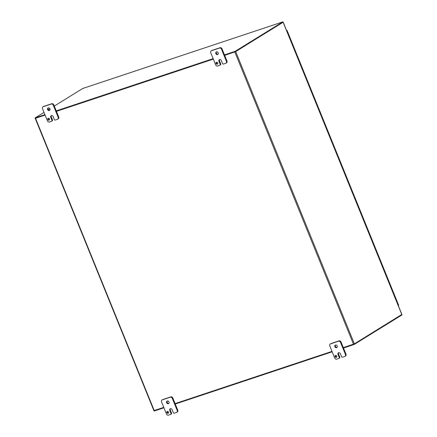 <?xml version="1.0" encoding="UTF-8"?>
<svg xmlns="http://www.w3.org/2000/svg" width="437" height="437" viewBox="0 0 437 437"><rect width="100%" height="100%" fill="white"/><g stroke="black" fill="none" stroke-linecap="round" stroke-linejoin="round"><path stroke-width="0.66" d="M35.271 118.318L45.109 115.122M56.428 111.359L213.332 59.126M224.651 55.362L235.696 51.593L283.018 22.249M235.696 51.593L354.363 343.848L401.783 314.471M354.363 343.848L343.324 347.612M332.005 351.375L175.1 403.608M163.777 407.377L153.884 410.627L35.217 118.372M216.659 62.223A1.038 0.879 -121.7 0 0 217.675 63.868M217.735 62.933A1.038 0.879 58.3 0 1 216.151 63.671A1.038 0.879 58.3 0 1 216.353 62.327A1.038 0.879 58.3 0 1 217.735 62.933M223.509 64.048A0.83 0.699 58.3 0 1 222.531 63.507L221.291 60.453A1.453 1.229 58.3 0 0 218.942 61.235L219.483 60.901L220.723 63.955L220.182 64.288A0.83 0.699 58.3 0 1 219.822 65.277L217.648 65.998A1.655 1.404 58.3 0 1 215.687 64.916L210.727 52.702A1.655 1.404 58.3 0 1 211.448 50.73L219.489 48.054A1.655 1.404 58.3 0 1 221.45 49.135L226.41 61.349A1.655 1.404 58.3 0 1 225.689 63.321L223.509 64.048M220.182 64.288L218.942 61.235M218.194 52.817A1.453 1.229 58.3 0 1 215.971 53.855A1.453 1.229 58.3 0 1 216.255 51.976A1.453 1.229 58.3 0 1 218.194 52.817M220.363 64.938A0.83 0.699 -121.7 0 0 220.723 63.955M225.94 63.207L226.481 62.873A1.655 1.404 -121.7 0 0 226.95 61.016L221.991 48.802A1.655 1.404 -121.7 0 0 220.03 47.72L211.989 50.397A1.655 1.404 -121.7 0 0 211.737 50.512L211.197 50.85M216.55 51.85A1.453 1.229 -121.7 0 0 218.025 54.237M219.653 59.487A1.453 1.229 -121.7 0 0 219.483 60.901M48.436 118.219A1.038 0.879 -121.7 0 0 49.452 119.864M49.512 118.93A1.038 0.879 58.3 0 1 47.923 119.667A1.038 0.879 58.3 0 1 48.125 118.323A1.038 0.879 58.3 0 1 49.512 118.93M55.286 120.044A0.83 0.699 58.3 0 1 54.303 119.503L53.063 116.45A1.453 1.229 58.3 0 0 50.719 117.231L51.26 116.898L52.5 119.951L51.959 120.284A0.83 0.699 58.3 0 1 51.599 121.273L49.419 121.994A1.655 1.404 58.3 0 1 47.458 120.918L42.498 108.698A1.655 1.404 58.3 0 1 43.219 106.726L51.26 104.05A1.655 1.404 58.3 0 1 53.221 105.131L58.181 117.345A1.655 1.404 58.3 0 1 57.46 119.317L55.286 120.044M51.959 120.284L50.719 117.231M49.965 108.813A1.453 1.229 58.3 0 1 47.748 109.851A1.453 1.229 58.3 0 1 48.026 107.972A1.453 1.229 58.3 0 1 49.965 108.813M52.14 120.94A0.83 0.699 -121.7 0 0 52.5 119.951M57.711 119.203L58.252 118.869A1.655 1.404 -121.7 0 0 58.722 117.012L53.762 104.798A1.655 1.404 -121.7 0 0 51.801 103.716L43.76 106.393A1.655 1.404 -121.7 0 0 43.509 106.508L42.968 106.847M48.327 107.846A1.453 1.229 -121.7 0 0 49.796 110.233M51.424 115.483A1.453 1.229 -121.7 0 0 51.26 116.898M167.469 411.375A1.038 0.879 -121.7 0 0 168.485 413.02M168.545 412.086A1.038 0.879 58.3 0 1 166.961 412.823A1.038 0.879 58.3 0 1 167.163 411.479A1.038 0.879 58.3 0 1 168.545 412.086M174.325 413.2A0.83 0.699 58.3 0 1 173.342 412.659L172.102 409.606A1.453 1.229 58.3 0 0 169.753 410.387L170.293 410.053L171.533 413.107L170.993 413.44A0.83 0.699 58.3 0 1 170.632 414.423L168.458 415.15A1.655 1.404 58.3 0 1 166.497 414.068L161.537 401.854A1.655 1.404 58.3 0 1 162.258 399.882L170.299 397.206A1.655 1.404 58.3 0 1 172.26 398.287L177.22 410.501A1.655 1.404 58.3 0 1 176.499 412.473L174.325 413.2M170.993 413.44L169.753 410.387M169.004 401.969A1.453 1.229 58.3 0 1 166.781 403.007A1.453 1.229 58.3 0 1 167.065 401.128A1.453 1.229 58.3 0 1 169.004 401.969M171.173 414.09A0.83 0.699 -121.7 0 0 171.533 413.107M176.75 412.353L177.291 412.02A1.655 1.404 -121.7 0 0 177.761 410.168L172.801 397.949A1.655 1.404 -121.7 0 0 170.84 396.872L162.799 399.549A1.655 1.404 -121.7 0 0 162.548 399.664L162.007 399.997M167.36 401.002A1.453 1.229 -121.7 0 0 168.835 403.384M170.463 408.633A1.453 1.229 -121.7 0 0 170.293 410.053M335.698 355.374A1.038 0.879 -121.7 0 0 336.714 357.024M336.774 356.089A1.038 0.879 58.3 0 1 335.19 356.827A1.038 0.879 58.3 0 1 335.392 355.483A1.038 0.879 58.3 0 1 336.774 356.089M342.548 357.204A0.83 0.699 58.3 0 1 341.57 356.663L340.33 353.609A1.453 1.229 58.3 0 0 337.981 354.391L338.522 354.057L339.762 357.111L339.221 357.444A0.83 0.699 58.3 0 1 338.861 358.427L336.681 359.154A1.655 1.404 58.3 0 1 334.726 358.072L329.766 345.858A1.655 1.404 58.3 0 1 330.481 343.886L338.528 341.21A1.655 1.404 58.3 0 1 340.489 342.291L345.449 354.505A1.655 1.404 58.3 0 1 344.727 356.477L342.548 357.204M339.221 357.444L337.981 354.391M337.227 345.973A1.453 1.229 58.3 0 1 335.01 347.011A1.453 1.229 58.3 0 1 335.294 345.126A1.453 1.229 58.3 0 1 337.227 345.973M339.402 358.094A0.83 0.699 -121.7 0 0 339.762 357.111M344.979 356.357L345.52 356.024A1.655 1.404 -121.7 0 0 345.989 354.172L341.029 341.952A1.655 1.404 -121.7 0 0 339.068 340.876L331.022 343.553A1.655 1.404 -121.7 0 0 330.776 343.668L330.235 344.001M335.589 345.006A1.453 1.229 -121.7 0 0 337.064 347.388M338.686 352.637A1.453 1.229 -121.7 0 0 338.522 354.057M333.824 146.832L334.229 146.581L333.824 146.832M336.332 152.901L336.758 152.813L336.353 153.059M338.784 159.046L339.188 158.795L338.784 159.046M341.292 165.12L341.718 165.028L341.313 165.273M343.744 171.26L344.148 171.009L343.744 171.26M346.251 177.335L346.678 177.242L346.273 177.488M348.704 183.474L349.108 183.229L348.704 183.474M351.211 189.549L351.638 189.456L351.233 189.707M353.664 195.689L354.068 195.443L353.664 195.689M356.171 201.763L356.597 201.67L356.193 201.921M358.624 207.903L359.028 207.657L358.624 207.903M361.131 213.977L361.557 213.884L361.153 214.135M363.584 220.122L363.988 219.871L363.584 220.122M366.091 226.191L366.517 226.098L366.113 226.35M368.544 232.337L368.948 232.085L368.544 232.337M371.051 238.405L371.477 238.312L371.073 238.564M373.504 244.551L373.908 244.299L373.504 244.551M376.011 250.62L376.437 250.527L376.033 250.778M378.464 256.765L378.868 256.514L378.464 256.765M380.971 262.834L381.397 262.746L380.993 262.992M383.424 268.979L383.828 268.728L383.424 268.979M385.931 275.053L386.357 274.96L385.953 275.206M388.384 281.193L388.788 280.942L388.384 281.193M398.304 305.621L398.708 305.376L396.277 299.389L395.873 299.64M289.185 36.899L289.589 36.648L289.185 36.899M291.692 42.968L292.118 42.881L291.714 43.126M294.145 49.113L294.549 48.862L294.145 49.113M296.652 55.188L297.078 55.095L296.674 55.341M299.105 61.327L299.509 61.076L299.105 61.327M301.612 67.402L302.038 67.309L301.634 67.555M304.065 73.542L304.469 73.296L304.065 73.542M306.572 79.616L306.998 79.523L306.594 79.774M309.025 85.756L309.429 85.51L309.025 85.756M311.532 91.83L311.958 91.737L311.554 91.989M313.984 97.97L314.389 97.724L313.984 97.97M316.492 104.044L316.918 103.951L316.514 104.203M318.944 110.19L319.349 109.938L318.944 110.19M321.452 116.258L321.878 116.166L321.474 116.417M323.904 122.404L324.309 122.152L323.904 122.404M326.412 128.473L326.838 128.38L326.434 128.631M328.864 134.618L329.269 134.367L328.864 134.618M331.372 140.687L331.798 140.594L331.393 140.845M390.891 287.267L391.317 287.175L390.913 287.42M393.344 293.407L393.748 293.161L393.344 293.407M286.705 30.792L287.109 30.541L286.645 30.645M395.851 299.482L396.277 299.389M289.179 36.735L289.589 36.648L292.02 42.635L291.616 42.886M294.139 48.949L294.549 48.862L296.98 54.849L296.576 55.1M299.099 61.164L299.509 61.076L301.94 67.063L301.535 67.314M304.059 73.378L304.469 73.296L306.9 79.277L306.495 79.529M309.019 85.592L309.429 85.51L311.86 91.491L311.455 91.743M313.979 97.812L314.389 97.724L316.82 103.706L316.415 103.957M318.939 110.026L319.349 109.938L321.779 115.925L321.375 116.171M323.899 122.24L324.309 122.152L326.739 128.139L326.335 128.385M328.859 134.454L329.269 134.367L331.699 140.353L331.295 140.599M333.819 146.668L334.229 146.581L336.659 152.568L336.255 152.819M338.779 158.882L339.188 158.795L341.619 164.782L341.215 165.033M343.739 171.096L344.148 171.009L346.579 176.996L346.175 177.247M348.699 183.311L349.108 183.229L351.539 189.21L351.135 189.461M353.659 195.525L354.068 195.443L356.499 201.424L356.095 201.675M358.619 207.744L359.028 207.657L361.459 213.638L361.055 213.89M363.579 219.958L363.988 219.871L366.419 225.858L366.015 226.104M368.538 232.173L368.948 232.085L371.379 238.072L370.975 238.318M373.498 244.387L373.908 244.299L376.339 250.286L375.935 250.532M378.458 256.601L378.868 256.514L381.299 262.5L380.895 262.752M383.418 268.815L383.828 268.728L386.259 274.715L385.855 274.966M388.378 281.029L388.788 280.942L391.219 286.929L390.815 287.18M393.338 293.243L393.748 293.161L396.179 299.143L395.775 299.394M224.64 55.33L235.292 51.79L283.039 22.303L282.854 21.85L275.72 24.253A0.699 0.366 -108.4 0 1 275.731 24.248L97.839 83.462A0.699 0.366 -108.4 0 1 97.883 83.44A0.699 0.366 -108.4 0 1 97.926 83.434M54.281 106.065L82.855 88.421L97.839 83.462M44.913 114.647L35.107 117.908L35.288 118.361L45.098 115.095M56.417 111.326L213.322 59.099M282.854 21.85L235.106 51.337L235.292 51.79M35.107 117.908L44.006 112.413M48.409 109.692L49.938 108.747M235.106 51.337L224.46 54.882M213.141 58.645L56.231 110.878M401.723 314.596L401.893 315.006L354.145 344.493L343.498 348.032M153.966 410.627L154.146 411.064L163.951 407.797M175.27 404.028L332.175 351.801M353.965 344.045L354.145 344.493M401.811 314.542L283.143 22.292M353.484 344.23L234.811 51.976M35.544 118.307L154.217 410.556M226.95 61.016L226.41 61.349M211.448 50.73L211.989 50.397M220.03 47.72L219.489 48.054M221.45 49.135L221.991 48.802M58.722 117.012L58.181 117.345M43.219 106.726L43.76 106.393M51.801 103.716L51.26 104.05M53.221 105.131L53.762 104.798M177.761 410.168L177.22 410.501M162.258 399.882L162.799 399.549M170.84 396.872L170.299 397.206M172.26 398.287L172.801 397.949M345.989 354.172L345.449 354.505M330.481 343.886L331.022 343.553M339.068 340.876L338.528 341.21M340.489 342.291L341.029 341.952M401.893 314.471L283.225 22.221M220.488 64.884L219.948 65.217M52.265 120.88L51.724 121.213M171.299 414.03L170.758 414.369M339.527 358.034L338.986 358.373M391.317 287.175L393.748 293.161M386.357 274.96L388.788 280.942M381.397 262.746L383.828 268.728M376.437 250.527L378.868 256.514M371.477 238.312L373.908 244.299M366.517 226.098L368.948 232.085M361.557 213.884L363.988 219.871M356.597 201.67L359.028 207.657M351.638 189.456L354.068 195.443M346.678 177.242L349.108 183.229M341.718 165.028L344.148 171.009M336.758 152.813L339.188 158.795M331.798 140.594L334.229 146.581M326.838 128.38L329.269 134.367M321.878 116.166L324.309 122.152M316.918 103.951L319.349 109.938M311.958 91.737L314.389 97.724M306.998 79.523L309.429 85.51M302.038 67.309L304.469 73.296M297.078 55.095L299.509 61.076M292.118 42.881L294.549 48.862M287.109 30.541L289.589 36.648M275.742 24.237L97.883 83.44"/></g></svg>
